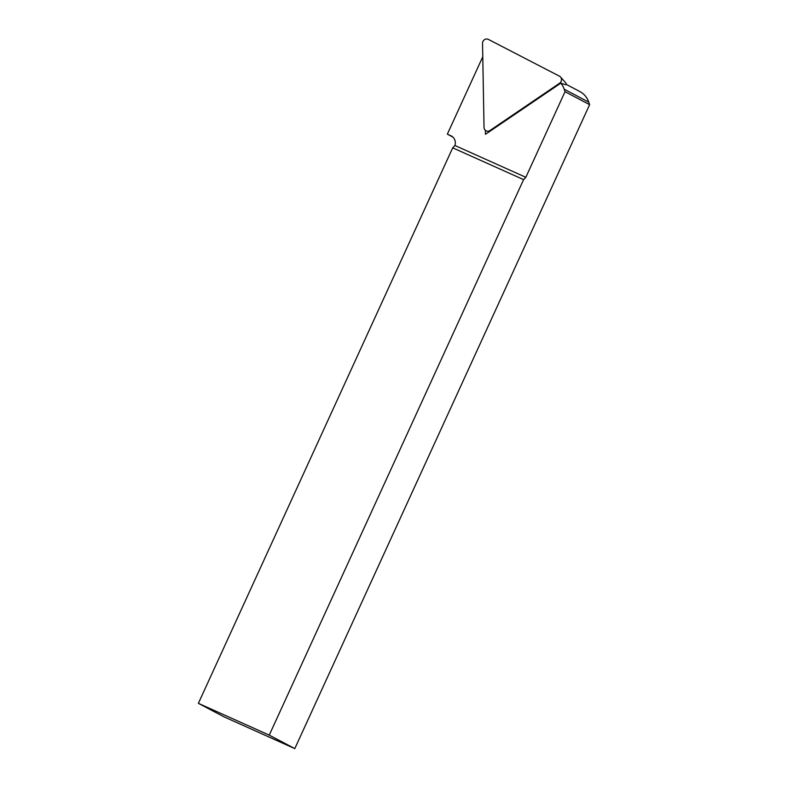 <?xml version="1.0" encoding="UTF-8"?>
<svg xmlns="http://www.w3.org/2000/svg" width="788" height="788" viewBox="0 0 788 788"><rect width="100%" height="100%" fill="white"/><g stroke="black" fill="none" stroke-linecap="round" stroke-linejoin="round"><path stroke-width="1.18" d="M560.514 76.997A4.147 3.881 -62.2 0 0 559.46 76.18L488.383 39.4A4.147 3.881 -62.2 0 0 482.532 43.37L484.029 127.41A4.147 3.881 -62.2 0 0 489.998 130.503L559.588 83.242A4.147 3.881 -62.2 0 0 560.514 76.997L565.951 83.095A1.113 1.044 -62.2 0 1 565.705 84.779L560.81 83.134A20.715 19.414 117.8 0 1 564.188 89.202L565.035 91.694L589.621 104.656L294.801 748.6L269.25 735.135L523.587 179.625L525.832 177.3L565.035 91.694M579.692 91.467A20.715 19.414 117.8 0 1 579.81 91.526A20.715 19.414 117.8 0 1 588.774 102.164L589.621 104.656M452.893 137.073L447.348 134.147L482.768 56.775M451.701 136.166L447.348 134.147M294.801 748.6L223.93 716.804L198.379 703.339L269.25 735.135M450.894 135.733A8.284 7.762 117.8 0 1 451.307 135.94A8.284 7.762 117.8 0 1 454.903 145.484L452.706 147.829L198.379 703.339M452.706 147.829L523.587 179.625M454.903 145.484L525.832 177.3M485.388 130.355L485.467 134.305L560.81 83.134M564.188 89.202L588.774 102.164M560.357 83.439L559.588 83.242M490.776 130.7L489.998 130.503M566.109 84.306L579.81 91.526M489.624 131.478L487.279 131.172"/></g></svg>
